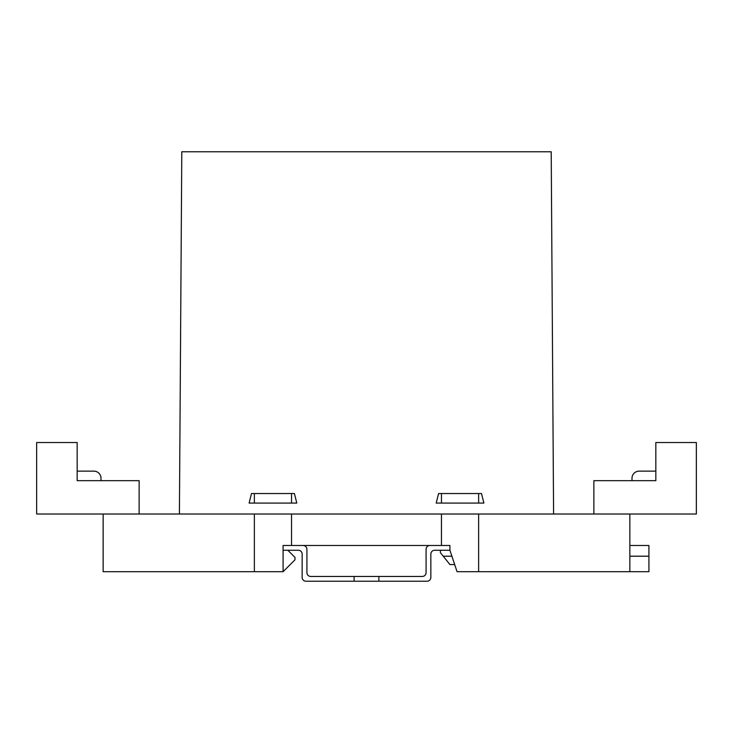 <?xml version="1.0" encoding="UTF-8"?>
<svg xmlns="http://www.w3.org/2000/svg" width="733" height="733" viewBox="0 0 733 733"><rect width="100%" height="100%" fill="white"/><g stroke="black" fill="none" stroke-linecap="round" stroke-linejoin="round"><path stroke-width="1.1" d="M254.369 571.703L103.142 571.703L103.142 514.025L254.369 514.025L254.369 571.703L283.085 571.703L295.005 559.783L295.005 557.401L287.849 550.254M629.858 514.025L629.858 571.703L478.631 571.703L478.631 514.025L696.35 514.025L696.35 442.53L655.833 442.53L655.833 480.665L593.867 480.665L593.867 514.025M441.458 545.489L291.542 545.489L291.542 514.025L441.458 514.025L441.458 545.489M254.369 493.529L254.369 503.067L249.119 503.067L251.501 493.529L294.409 493.529L296.792 503.067L291.542 503.067L291.542 493.529M441.458 493.529L441.458 503.067L436.208 503.067L438.591 493.529L481.499 493.529L483.881 503.067L478.631 503.067L478.631 493.529M449.915 550.254L434.66 550.254A3.812 3.812 0 0 0 430.848 554.066L430.848 577.421A3.812 3.812 0 0 1 427.037 581.232L378.897 581.232L378.897 576.468L422.272 576.468A3.812 3.812 0 0 0 426.084 572.656L426.084 549.301A3.812 3.812 0 0 1 429.895 545.489L449.915 545.489L449.915 550.254L457.062 571.703L478.631 571.703M378.897 581.232L305.963 581.232A3.812 3.812 0 0 1 302.152 577.421L302.152 554.066A3.812 3.812 0 0 0 298.34 550.254L283.085 550.254L283.085 571.703M478.631 503.067L441.458 503.067M291.542 503.067L254.369 503.067M181.793 151.768L551.207 151.768L553.589 514.025L179.411 514.025L181.793 151.768M454.68 564.557L449.915 564.557L443.245 556.21L451.904 556.21M629.858 571.703L648.925 571.703L648.925 556.21L629.858 556.21M443.245 556.21L440.386 552.636L440.386 550.254M629.858 545.489L648.925 545.489L648.925 556.21M283.085 550.254L283.085 545.489L303.105 545.489A3.812 3.812 0 0 1 306.916 549.301L306.916 572.656A3.812 3.812 0 0 0 310.728 576.468L378.897 576.468M354.103 581.232L354.103 576.468M655.833 471.127L639.149 471.127A7.147 7.147 0 0 0 632.002 478.273L632.002 480.665M103.142 514.025L36.65 514.025L36.65 442.53L77.167 442.53L77.167 480.665L139.133 480.665L139.133 514.025M93.851 471.127L77.167 471.127L93.851 471.127A7.147 7.147 0 0 1 100.998 478.273L100.998 480.665"/></g></svg>
